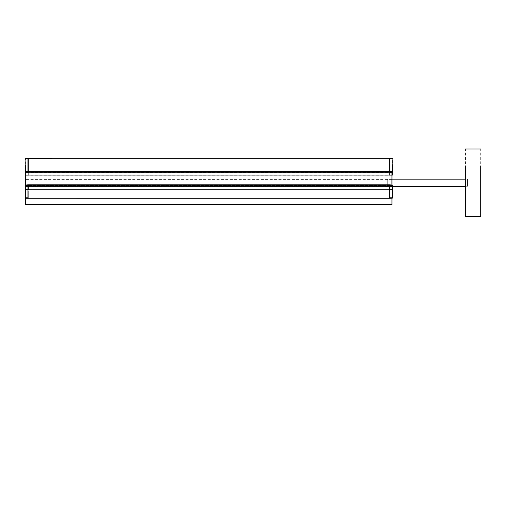 <?xml version="1.0" encoding="UTF-8"?>
<svg xmlns="http://www.w3.org/2000/svg" width="506" height="506" viewBox="0 0 506 506"><rect width="100%" height="100%" fill="white"/><g stroke="black" fill="none" stroke-linecap="round" stroke-linejoin="round"><path stroke-width="0.38" stroke-dasharray="2.53 1.9" d="M25.515 204.55L25.3 185.032L25.528 198.282L27.963 198.282L27.963 184.81L27.963 197.378L27.969 189.876L25.528 189.876L25.528 198.282L25.528 186.727L27.963 186.727M27.969 189.876L25.3 189.933L25.3 189.295L27.963 189.516L25.3 189.288L27.963 189.516L25.3 189.301L27.963 189.529L25.528 189.516L25.528 197.378L27.963 197.378L27.963 198.282M391.948 184.823L391.948 186.676L25.515 186.676L27.963 186.676L27.963 185.424L27.963 186.809L25.3 187.037L27.963 186.815M25.3 186.891L25.3 185.032M27.963 185.424L25.528 185.424L27.963 185.424L27.963 186.638L25.528 186.638L27.963 186.638M25.3 173.141L25.528 158.264M25.3 171.268L25.3 158.486M25.528 173.141L25.3 174.968M27.963 171.939L27.963 171.483L27.963 171.939C27.963 175.974 27.963 175.974 27.963 171.939C27.963 175.974 27.963 175.974 27.963 171.939L25.3 172.065L27.963 171.939M25.528 165L27.963 165L27.969 171.483L25.528 171.483M389.614 171.509L389.614 158.992L389.614 171.958L389.614 171.509L28.292 171.515L28.292 171.97C28.292 176.006 28.292 176.006 28.292 171.97C28.292 176.006 28.292 176.006 28.292 171.97L28.292 171.515M389.614 171.958C389.614 175.993 389.614 175.993 389.614 171.958C389.614 175.993 389.614 175.993 389.614 171.958L28.292 171.97L389.614 171.958M28.292 185.436L389.614 185.436L389.614 197.169L389.614 184.823L28.292 184.816L28.292 186.739L28.292 184.816M28.292 198.289L28.292 189.522L389.614 189.522L389.614 198.289L28.292 198.289L28.292 186.651L28.292 197.163L28.292 186.651L389.614 186.739L28.292 186.739M28.292 185.43L28.292 186.651L389.614 186.651L389.614 185.436L28.292 185.43L28.292 186.651L389.614 186.651L389.614 189.522L28.292 189.522L389.614 189.522L28.292 189.535L389.614 189.522L28.292 189.535L28.292 189.883L389.614 189.889L28.292 189.883M391.948 204.55L391.948 198.295M389.867 185.436L392.308 185.436L392.529 189.94L392.529 185.658L392.529 197.195L392.529 186.739L389.867 186.651L389.867 198.289L389.867 184.823L392.308 184.823L392.529 186.98L392.308 185.436L389.867 185.436L389.867 186.676L391.948 186.676L391.948 185.367L391.948 189.997L391.948 172.438C391.948 176.012 391.948 176.012 391.948 172.438C391.948 176.012 391.948 176.012 391.948 172.438L391.948 171.572L25.515 171.572L25.515 172.438C25.515 176.012 25.515 176.012 25.515 172.438C25.515 176.012 25.515 176.012 25.515 172.438L25.515 171.572L27.963 171.572L25.515 171.572L25.515 198.282M391.948 182.71C391.948 187.6 391.948 187.6 391.948 182.71C391.948 187.6 391.948 187.6 391.948 182.71C391.948 177.821 391.948 177.821 391.948 182.71C391.948 177.821 391.948 177.821 391.948 182.71M391.948 189.668L25.515 189.668L391.948 189.661M389.867 186.55L27.963 186.55M389.867 171.572L27.963 171.572M389.614 171.572L28.292 171.572M391.948 171.92L25.515 171.92L391.948 171.92M389.614 186.55L28.292 186.55M389.614 189.668L28.292 189.668L389.614 189.661M27.969 189.668L25.515 189.668L27.969 189.661M387.71 182.71C387.71 178.112 387.71 178.112 387.71 182.71C387.71 178.112 387.71 178.112 387.71 182.71C387.71 187.315 387.71 187.315 387.71 182.71C387.71 187.315 387.71 187.315 387.71 182.71M480.7 199.554L480.7 149.023M465.533 199.554L465.533 149.023M465.533 182.71C465.533 177.821 465.533 177.821 465.533 182.71C465.533 177.821 465.533 177.821 465.533 182.71C465.533 187.6 465.533 187.6 465.533 182.71C465.533 187.6 465.533 187.6 465.533 182.71M467.538 182.71C467.538 187.315 467.538 187.315 467.538 182.71C467.538 187.315 467.538 187.315 467.538 182.71C467.538 178.112 467.538 178.112 467.538 182.71C467.538 178.112 467.538 178.112 467.538 182.71C467.538 187.315 467.538 187.315 467.538 182.71C467.538 187.315 467.538 187.315 467.538 182.71C467.538 178.112 467.538 178.112 467.538 182.71C467.538 178.112 467.538 178.112 467.538 182.71M386.116 182.71C386.116 187.315 386.116 187.315 386.116 182.71C386.116 187.315 386.116 187.315 386.116 182.71C386.116 178.112 386.116 178.112 386.116 182.71C386.116 178.112 386.116 178.112 386.116 182.71M392.529 173.166L392.308 158.289M392.529 171.294L392.529 158.511M392.302 165.019L389.867 165.019L389.867 171.958C389.867 175.993 389.867 175.993 389.867 171.958C389.867 175.993 389.867 175.993 389.867 171.958L389.867 171.509L392.308 171.509L392.529 172.091M389.867 175.215L392.308 175.215L392.308 171.958L389.867 171.958L392.308 171.958M389.867 186.822L392.308 186.651L392.302 198.295L392.529 185.044M392.302 197.391L389.867 197.391L392.302 197.391L392.302 198.289L389.867 198.289M392.302 189.263L389.867 189.535L392.302 189.263M389.867 186.651L389.867 184.823M389.867 197.391L389.86 189.889L392.308 189.889L389.86 189.889M25.528 197.378L27.963 197.378M25.528 186.733L27.963 186.733M391.948 186.569L25.515 186.569M391.948 179.402L25.515 179.402M391.948 172.242L25.515 172.242M391.948 204.323L25.515 204.323M389.867 189.997L27.963 189.997M389.867 189.573L27.963 189.573M391.948 186.126L25.515 186.126L391.948 186.126M391.948 172.438L25.515 172.438L391.948 172.438M389.614 189.573L28.292 189.573M389.614 189.997L28.292 189.997M391.783 182.71C391.783 187.315 391.783 187.315 391.783 182.71C391.783 187.315 391.783 187.315 391.783 182.71C391.783 178.112 391.783 178.112 391.783 182.71C391.783 178.112 391.783 178.112 391.783 182.71M465.754 182.71C465.754 187.315 465.754 187.315 465.754 182.71C465.754 187.315 465.754 187.315 465.754 182.71C465.754 178.112 465.754 178.112 465.754 182.71C465.754 178.112 465.754 178.112 465.754 182.71M392.308 186.739L389.867 186.739L392.529 186.897M25.528 184.81L27.963 184.81M27.963 175.19L25.528 175.19M389.614 175.215L28.292 175.221M28.292 186.822L389.614 186.822L28.292 186.822M391.948 185.367L25.515 185.367L391.948 185.367M391.948 175.285L25.515 175.285M28.292 186.676L389.614 186.676M391.948 186.505L387.71 186.284M387.71 179.143L391.948 178.922M465.533 186.284L467.538 186.284L465.533 186.505M465.533 179.143L467.538 179.143L465.533 178.922M392.529 186.284L386.116 186.284M391.948 179.143L386.116 179.143"/><path stroke-width="0.76" d="M25.3 186.891L25.515 204.55L391.948 204.55L391.948 198.295M25.528 197.378L25.528 186.733M28.292 186.676L27.963 186.638L27.963 197.378M27.963 189.503L27.963 186.815M27.969 189.876L27.963 189.516M25.3 165L25.528 175.19M25.528 171.768L25.3 171.268M25.528 165L25.528 171.483L27.963 171.483L27.963 158.264L25.3 158.486M27.963 171.939L27.963 171.483M28.292 171.97L28.292 171.515L389.614 171.509L389.614 158.992L389.614 171.958M28.292 171.515L28.292 158.998L28.292 171.515M28.292 198.289L389.614 198.295L389.614 184.823L28.292 184.823M28.292 186.739L28.292 189.883M391.948 172.242L25.515 172.242L25.515 171.572L391.948 171.572L391.948 184.823M28.292 171.572L27.963 171.572M25.515 172.242L25.3 185.032L27.963 184.81M28.292 186.55L27.963 186.55M28.292 189.668L27.969 189.668L28.292 189.661M480.7 165.867L480.7 216.397L465.533 216.397L465.533 165.867M392.529 165.019L392.529 174.994L391.948 175.215M392.529 172.091L392.529 171.294M392.302 165.019L392.308 171.509L389.867 171.509L389.867 158.289L392.529 158.511M391.948 171.958L392.308 171.958L392.302 173.166M389.867 171.958L389.867 171.509M392.302 197.391L392.308 186.739M392.529 186.897L392.529 198.067L389.867 198.295M389.614 186.676L389.867 197.391M389.86 189.889L389.867 186.822M28.292 189.573L27.963 189.573M28.292 189.997L27.963 189.997M27.963 198.282L25.528 198.282M389.614 158.289L28.292 158.296M465.533 149.023L480.7 149.023M465.533 186.284L392.529 186.284M465.533 179.143L391.948 179.143M389.867 184.823L392.529 185.044"/></g></svg>
